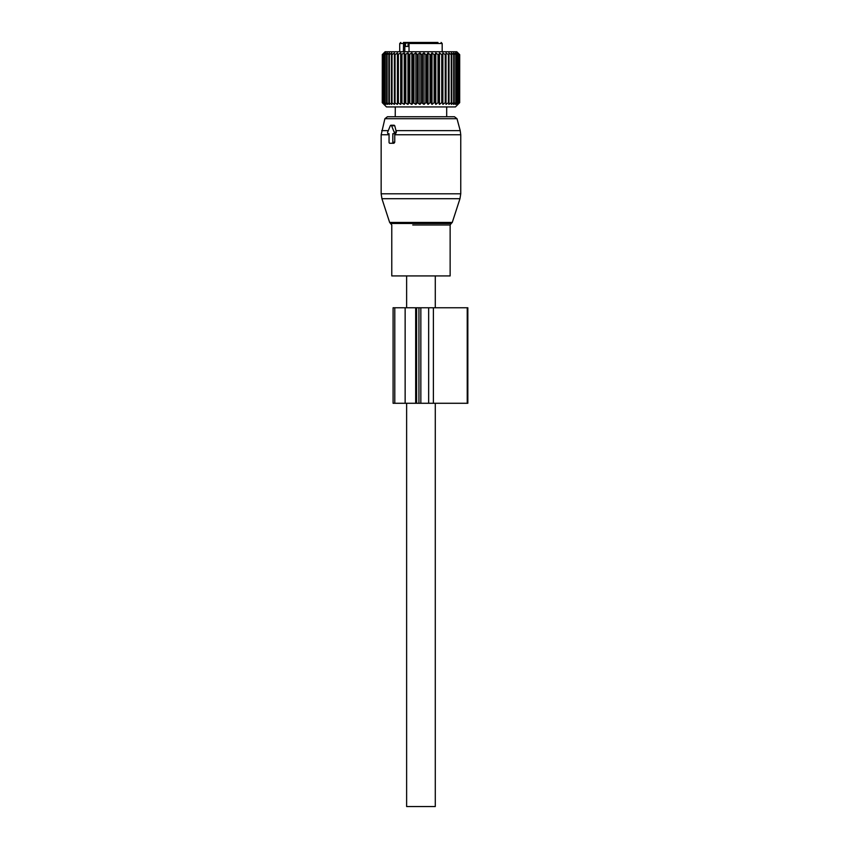 <?xml version="1.0" encoding="UTF-8"?>
<svg xmlns="http://www.w3.org/2000/svg" width="849" height="849" viewBox="0 0 849 849"><rect width="100%" height="100%" fill="white"/><g stroke="black" fill="none" stroke-linecap="round" stroke-linejoin="round"><path stroke-width="1.27" d="M406.629 403.275L406.629 806.55L435.282 806.55L435.282 403.275M435.282 275.925L435.282 307.762M406.629 275.925L406.629 307.762M390.667 223.467L451.233 223.467L450.14 224.985L450.14 275.925L391.771 275.925L391.771 224.985L389.649 222.449L381.933 198.719L459.967 198.719L460.752 193.795L381.159 193.795L381.933 198.719M394.774 133.718A15.919 10.485 90 0 0 394.753 134.747L394.753 142.208L393.957 143.269L392.058 143.269A1.061 0.753 -90 0 0 392.811 142.208L392.811 133.718L393.533 133.718A1.061 0.753 -90 0 0 394.18 132.126L391.58 125.758A1.061 0.753 -90 0 0 390.285 125.758L387.685 132.126A1.061 0.753 -90 0 0 388.333 133.718L389.054 133.718L388.333 133.718M394.753 134.747L460.752 134.747L460.211 130.629L395.963 130.629L396.409 132.126L395.56 133.718L393.533 133.718M393.957 143.269L389.808 143.269A1.061 0.753 -90 0 1 389.054 142.208L389.054 133.718M395.963 130.629L394.774 125.758L393.48 125.758M384.894 118.701L457.006 118.701L454.448 116.737L387.452 116.737L384.894 118.701L381.159 134.747L381.159 193.795M443.539 116.737L395.22 116.737L395.294 106.921M411.818 42.45L404.071 42.45L408.061 42.45L405.461 43.511L403.466 42.45M413.527 42.45L414.821 42.45M425.211 42.45L427.079 42.45M411.977 42.45L409.027 43.511L409.027 51.736M437.957 42.45L410.714 42.45M404.071 42.45L403.434 42.45M403.583 42.45L403.392 51.736M409.027 46.43L405.461 46.43L405.461 43.511M382.825 102.676L384.841 104.406L383.557 102.676L385.945 104.406L384.894 102.676L387.484 104.406L386.677 102.676L389.426 104.406L388.863 102.676L391.75 104.406L391.453 102.676L394.424 104.406L394.392 102.676L397.428 104.406L397.65 102.676L400.707 104.406L401.195 102.676L404.241 104.406L404.984 102.676L407.976 104.406L408.963 102.676L411.871 104.406L413.092 102.676L415.872 104.406L417.305 102.676L419.937 104.406L421.571 102.676L424.012 104.406L425.827 102.676L426.718 102.676L428.045 104.406L430.029 102.676L430.889 102.676L432.003 104.406L434.115 102.676L434.953 102.676L435.824 104.406L438.042 102.676L438.837 102.676L439.453 104.406L441.767 102.676L442.509 102.676L442.87 104.406L445.226 102.676L445.916 102.676L446.022 104.406L448.399 102.676L449.025 102.676L448.866 104.406L451.243 102.676L451.795 102.676L451.371 104.406L453.716 102.676L453.504 104.406L455.786 102.676L455.244 104.406L457.728 102.676L456.571 104.406L458.842 102.676L457.462 104.406L459.5 102.676L457.908 104.406L459.691 102.676L455.446 106.921L386.465 106.921L382.252 102.676L382.305 54.654L382.305 102.676L384.162 104.406L382.676 102.676L382.676 54.654L384.162 52.935L382.305 54.654M459.5 102.676L459.5 54.654L457.908 52.935L459.68 54.654L456.773 51.736L385.138 51.736L382.252 54.654M397.428 104.406L397.428 52.935L395.05 54.654L394.392 54.654L394.424 52.935L392.036 54.654L391.453 54.654L391.75 52.935L389.373 54.654L389.426 52.935L387.102 54.654L387.484 52.935L385.234 54.654L385.945 52.935L383.557 54.654L384.841 52.935L382.825 54.654M386.677 102.676L386.677 54.654M385.234 102.676L385.234 54.654M384.894 102.676L384.894 54.654M383.801 102.676L383.801 54.654M383.557 102.676L383.557 54.654M382.676 102.676L382.676 54.654M397.428 52.935L397.65 54.654L400.707 52.935L401.195 54.654L404.241 52.935L404.984 54.654L407.976 52.935L408.963 54.654L411.871 52.935L413.092 54.654L415.872 52.935L417.305 54.654L419.937 52.935L421.571 54.654L424.012 52.935L425.827 54.654L426.718 54.654L428.045 52.935L430.029 54.654L430.889 54.654L432.003 52.935L434.115 54.654L434.953 54.654L435.824 52.935L438.042 54.654L438.837 54.654L439.453 52.935L441.767 54.654L442.509 54.654L442.87 52.935L445.226 54.654L445.916 54.654L446.022 52.935L448.399 54.654L449.025 54.654L448.866 52.935L451.243 54.654L451.795 54.654L451.371 52.935L453.716 54.654L453.504 52.935L455.786 54.654L455.244 52.935L457.728 54.654L456.571 52.935L458.842 54.654L457.462 52.935L459.5 54.654M459.68 54.654L459.68 102.676L459.691 54.654M459.405 102.676L459.405 54.654M458.842 102.676L458.842 54.654M458.651 102.676L458.651 54.654M457.728 102.676L457.728 54.654M457.441 102.676L457.441 54.654M456.168 102.676L456.168 54.654M455.786 102.676L455.786 54.654M454.183 102.676L454.183 54.654M453.716 102.676L453.716 54.654M451.795 102.676L451.795 54.654M451.243 102.676L451.243 54.654M449.025 102.676L449.025 54.654M448.399 102.676L448.399 54.654M446.022 104.406L446.022 52.935M445.916 102.676L445.916 54.654M445.226 102.676L445.226 54.654M442.87 104.406L442.87 52.935M442.509 102.676L442.509 54.654M441.767 102.676L441.767 54.654M439.453 104.406L439.453 52.935M438.837 102.676L438.837 54.654M438.042 102.676L438.042 54.654M435.824 104.406L435.824 52.935M434.953 102.676L434.953 54.654M434.115 102.676L434.115 54.654M432.003 104.406L432.003 52.935M430.889 102.676L430.889 54.654M430.029 102.676L430.029 54.654M428.045 104.406L428.045 52.935M426.718 102.676L426.718 54.654M425.827 102.676L425.827 54.654M424.012 104.406L424.012 52.935M422.462 102.676L422.462 54.654M421.571 102.676L421.571 54.654M419.937 104.406L419.937 52.935M418.196 102.676L418.196 54.654M417.305 102.676L417.305 54.654M415.872 104.406L415.872 52.935M413.962 102.676L413.962 54.654M413.092 102.676L413.092 54.654M411.871 104.406L411.871 52.935M409.812 102.676L409.812 54.654M408.963 102.676L408.963 54.654M407.976 104.406L407.976 52.935M405.801 102.676L405.801 54.654M404.984 102.676L404.984 54.654M404.241 104.406L404.241 52.935M401.97 102.676L401.97 54.654M401.195 102.676L401.195 54.654M400.707 104.406L400.707 52.935M398.372 102.676L398.372 54.654M397.65 102.676L397.65 54.654M395.05 102.676L395.05 54.654M394.392 102.676L394.392 54.654M392.036 102.676L392.036 54.654M391.453 102.676L391.453 54.654M389.373 102.676L389.373 54.654M388.863 102.676L388.863 54.654M387.102 102.676L387.102 54.654M446.691 116.737L446.691 107.494A2.388 2.388 0 0 0 447.211 106.921A2.388 2.388 0 0 1 446.68 107.494L446.606 106.921M395.231 107.494A2.388 2.388 0 0 1 394.689 106.921M420.849 307.762L393.087 307.762L393.087 403.275L467.841 403.275L467.841 307.762L420.849 307.762L420.849 403.275M450.14 224.985L412.731 224.985M451.233 223.467L452.262 222.449L389.649 222.449M389.054 134.747L381.159 134.747M388.301 130.629L381.7 130.629M394.753 142.208L392.811 142.208M394.774 125.758L391.58 125.758M396.409 132.126L394.18 132.126M400.792 42.45L399.73 43.511L404.814 43.511L404.814 51.736M441.119 42.45L442.18 43.511L409.027 43.511M408.061 46.43L408.061 42.45M405.143 307.762L405.143 403.275M394.785 307.762L394.785 403.275M415.681 307.762L415.681 403.275M416.615 307.762L416.615 403.275M428.66 307.762L428.66 403.275M433.393 307.762L433.393 403.275M467.226 307.762L467.226 403.275M452.262 222.449L459.967 198.719M460.752 134.747L460.752 193.795M457.006 118.701L460.211 130.629M394.223 125.228L390.933 125.228M399.73 43.511L399.73 51.736M442.18 43.511L442.18 51.736M418.939 307.762L418.939 403.275"/></g></svg>
